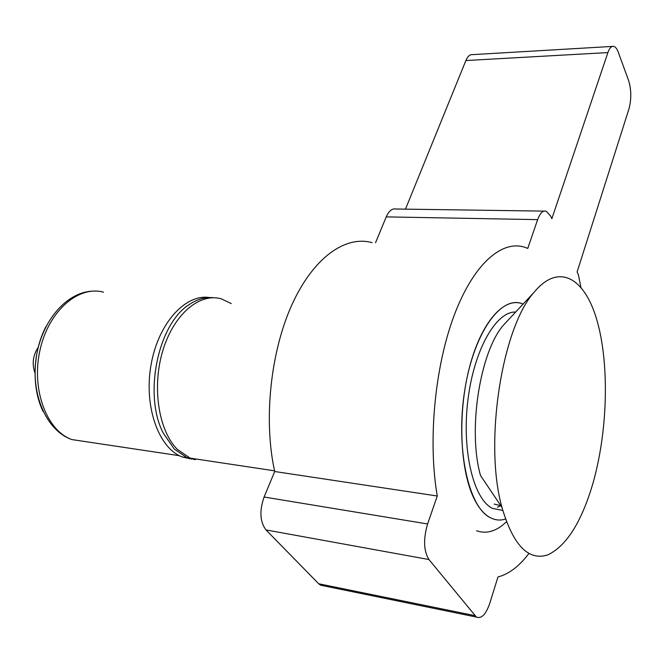 <?xml version="1.0" encoding="UTF-8"?>
<svg xmlns="http://www.w3.org/2000/svg" width="664" height="664" viewBox="0 0 664 664"><rect width="100%" height="100%" fill="white"/><g stroke="black" fill="none" stroke-linecap="round" stroke-linejoin="round"><path stroke-width="1" d="M195.357 459.695L186.941 457.654L190.17 458.135L177.437 449.47C158.505 430.77 151.724 386.797 162.896 350.401C173.91 313.898 199.856 292.517 221.369 298.875L231.271 303.572M186.941 457.654L174.184 448.997L163.137 432.862C143.324 394.748 158.015 324.281 188.817 304.859C197.025 299.19 205.259 296.816 213.509 297.754M36.495 355.813L35.375 365.042M209.492 297.555C185.58 293.621 158.389 323.036 151.11 364.553C143.573 406.003 158.472 448.125 182.119 456.923L191.357 459.04M523.099 304.079L522.452 303.822C501.104 294.924 473.739 332.556 464.734 390.316C455.479 447.976 468.336 507.171 490.306 517.696C495.228 520.227 500.274 520.692 505.453 519.09C500.274 520.692 495.228 520.227 490.306 517.696C484.388 514.575 479.134 508.533 474.552 499.585C459.994 471.349 457.454 413.805 469.29 368.063C481.035 322.181 504.092 296.559 522.452 303.822L523.099 304.079M515.687 312.022C496.132 311.267 474.005 349.621 467.912 400.093C461.629 450.524 473.44 499.228 492.456 508.392C473.44 499.228 461.629 450.524 467.912 400.093C474.005 349.621 496.132 311.267 515.687 312.022C496.132 311.267 474.005 349.621 467.912 400.093C461.629 450.524 473.44 499.228 492.456 508.392L502.772 510.442M494.174 504.076L500.797 505.686M500.614 505.677L497.494 507.23M375.525 242.775L386.24 216.879C388.888 210.92 392.117 208.297 395.927 209.011L544.024 211.119M372.155 242.667C345.57 235.139 313.375 257.408 291.919 304.751C270.497 351.986 263.301 420.212 274.705 471.515L437.269 496.008C427.724 440.813 434.845 366.536 454.251 315.134C473.689 263.608 502.15 239.455 525.149 247.398L527.755 248.411L537.649 219.626C540.006 213.21 542.828 210.388 546.115 211.144L550.531 215.908L551.859 218.705L607.9 52.572L465.879 60.54L405.472 209.152M274.705 471.515L264.089 497.021C259.3 510.873 259.939 521.846 265.99 529.93L318.67 583.756L320.579 585.191L323.874 585.872M437.269 496.008L427.599 523.962C423.217 539.135 423.657 550.995 428.936 559.536L476.412 617.072C481.483 619.022 485.948 614.391 489.816 603.186L497.967 576.958C508.848 574.144 519.14 566.342 528.859 553.527M607.9 52.572C609.477 48.115 611.378 46.04 613.611 46.347C615.412 46.762 616.964 48.729 618.275 52.248L628.617 80.535C631.389 89.74 631.497 99.21 628.949 108.938L577.116 271.958L578.319 274.498L580.909 287.188M612.308 46.422L472.486 54.631C469.863 54.373 467.663 56.34 465.879 60.54M508.334 319.915L503.519 325.078C480.006 351.58 467.522 430.264 480.545 475.565L501.959 507.412C513.106 545.235 528.353 561.072 547.692 554.938C566.541 545.966 581.681 521.896 593.11 482.745C607.635 431.226 609.502 365.731 597.442 322.007C585.482 278.365 559.121 261.774 533.956 292.426C501.835 328.174 483.782 443.212 501.959 507.412M45.957 326.622C32.627 351.986 31.44 388.042 43.11 411.506M103.468 292.177C78.476 285.254 48.58 310.852 39.989 350.144C31.084 389.336 46.646 430.795 71.936 439.585L86.32 441.743M476.528 530.744C486.579 534.288 496.547 531.3 506.416 521.796M537.649 219.626L386.24 216.879M427.599 523.962L264.089 497.021M428.936 559.536L265.99 529.93M474.76 615.603L318.67 583.756M38.28 347.239C32.893 355.381 31.814 364.046 35.059 373.234M92.155 291.164C65.96 292.434 41.367 321.625 36.146 358.037C30.751 394.366 46.372 430.836 71.936 439.585L179.371 455.695M182.119 456.923L274.556 470.826M476.412 617.072L320.579 585.191M503.519 325.078L533.956 292.426"/></g></svg>
